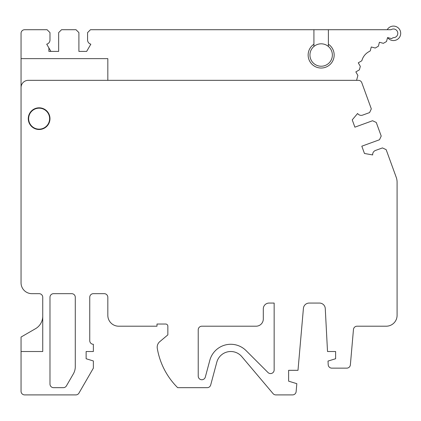 <?xml version="1.0" encoding="UTF-8"?>
<svg xmlns="http://www.w3.org/2000/svg" width="421" height="421" viewBox="0 0 421 421"><rect width="100%" height="100%" fill="white"/><g stroke="black" fill="none" stroke-linecap="round" stroke-linejoin="round"><path stroke-width="0.63" d="M325.265 308.546L327.517 351.514L335.621 351.514L335.621 358.745L328.017 361.071L328.206 364.718A3.615 3.615 0 0 0 331.816 368.143L346.767 368.143A3.615 3.615 0 0 0 350.372 364.844L353.461 329.501A3.615 3.615 0 0 1 357.066 326.201L386.241 326.201A10.846 10.846 0 0 0 397.087 315.355L397.087 182.225A14.461 14.461 0 0 0 396.214 177.278L386.157 149.644L382.447 147.918L375.527 150.439A4.336 4.336 0 0 0 372.69 154.933L364.465 153.481L361.813 146.192L379.479 139.761L381.21 136.057L376.263 122.464L372.559 120.738L354.887 127.168L352.235 119.874L357.603 113.481A4.336 4.336 0 0 0 362.665 115.101L369.591 112.581L371.317 108.876L361.797 82.711A3.615 3.615 0 0 0 358.397 80.332L28.281 80.332A7.231 7.231 0 0 0 21.05 87.563L21.05 282.812A10.846 10.846 0 0 0 31.896 293.663L39.127 293.663A3.615 3.615 0 0 1 42.742 297.279L42.742 351.514L21.05 351.514L21.05 391.288A3.615 3.615 0 0 0 24.665 394.903L75.827 394.903A3.615 3.615 0 0 0 78.959 393.093L93.367 368.143L93.367 360.955L86.131 358.745L86.131 351.514L93.367 351.514L93.367 344.283A3.615 3.615 0 0 1 89.747 340.668L89.747 297.279A3.615 3.615 0 0 1 93.367 293.663L104.213 293.663A3.615 3.615 0 0 1 107.829 297.279L107.829 315.355A10.846 10.846 0 0 0 118.675 326.201L157.001 326.201L157.001 324.033L165.679 324.033A2.168 2.168 0 0 1 167.847 326.201L167.847 334.879L159.775 341.657A7.231 7.231 0 0 0 157.296 348.404A72.317 72.317 0 0 0 177.667 387.673L207.2 387.673A3.615 3.615 0 0 0 210.695 384.989L216.794 362.234A14.461 14.461 0 0 1 241.807 356.64L273.066 393.619A3.615 3.615 0 0 0 275.829 394.903L292.532 394.903A3.615 3.615 0 0 0 296.137 391.598L296.826 383.673L288.617 381.163L288.617 370.317L297.994 370.317L303.42 308.34A5.783 5.783 0 0 1 309.182 303.062L319.486 303.062A5.783 5.783 0 0 1 325.265 308.546M21.05 351.514L21.05 337.047L35.511 328.701A14.461 14.461 0 0 0 42.742 316.176M21.05 188.082L21.05 33.327A3.615 3.615 0 0 1 24.665 29.712L47.084 29.712L49.978 32.606L49.978 40A4.336 4.336 0 0 1 46.72 44.173L48.889 47.931L48.889 51.409L58.656 51.409L58.656 32.606L61.545 29.712L76.012 29.712L78.901 32.606L78.901 51.409L86.658 51.409L90.836 44.173A4.336 4.336 0 0 1 87.579 40L87.579 32.606L90.473 29.712L313.924 29.712L313.924 44.205A13.014 13.014 0 0 0 311.372 63.603A13.014 13.014 0 0 0 330.938 63.603A13.014 13.014 0 0 0 328.385 44.205L328.385 29.712L313.924 29.712M269.087 303.062A5.783 5.783 0 0 0 263.304 308.846L263.304 318.971A7.231 7.231 0 0 1 256.073 326.201L201.838 326.201A3.615 3.615 0 0 0 198.223 329.817L198.223 376.137A3.615 3.615 0 0 0 205.327 377.074L209.805 360.36A21.692 21.692 0 0 1 246.101 350.635L267.977 372.511A3.615 3.615 0 0 0 274.15 369.954L274.15 303.062L269.087 303.062M75.285 297.279A3.615 3.615 0 0 0 71.67 293.663L53.593 293.663A3.615 3.615 0 0 0 49.978 297.279L49.978 384.052A3.615 3.615 0 0 0 53.593 387.673L63.303 387.673A3.615 3.615 0 0 0 66.434 385.862L73.349 373.89A14.461 14.461 0 0 0 75.285 366.659L75.285 297.279M39.127 107.813A10.846 10.846 0 0 0 28.281 118.659A10.846 10.846 0 0 0 39.127 129.505A10.846 10.846 0 0 0 49.978 118.659A10.846 10.846 0 0 0 39.127 107.813M28.644 118.659A10.488 10.488 0 0 0 39.127 129.147A10.488 10.488 0 0 0 49.615 118.659A10.488 10.488 0 0 0 39.127 108.176A10.488 10.488 0 0 0 28.644 118.659M387.625 37.585A7.231 7.231 0 0 0 398.498 38.527A7.231 7.231 0 0 0 397.919 27.628A7.231 7.231 0 0 0 387.209 29.712M107.829 80.332L107.829 58.64L21.05 58.64M328.385 29.712L391.072 29.712A4.336 4.336 0 0 1 397.661 32.206A4.336 4.336 0 0 1 393.203 37.658L391.519 38.627L387.567 37.569L386.51 41.521L383.378 43.331L379.426 42.268L378.368 46.221L375.237 48.031L371.285 46.973L370.227 50.92L368.585 51.872A14.461 14.461 0 0 0 361.818 60.777L358.271 62.818L360.318 66.36L359.381 69.854L355.84 71.902L357.887 75.443L356.576 80.332M328.385 44.205L328.385 46.457A11.209 11.209 0 0 0 313.924 46.457L313.924 44.205M313.924 46.457A11.209 11.209 0 0 0 321.155 66.234A11.209 11.209 0 0 0 328.385 46.457M48.889 47.931L50.899 51.409"/></g></svg>
